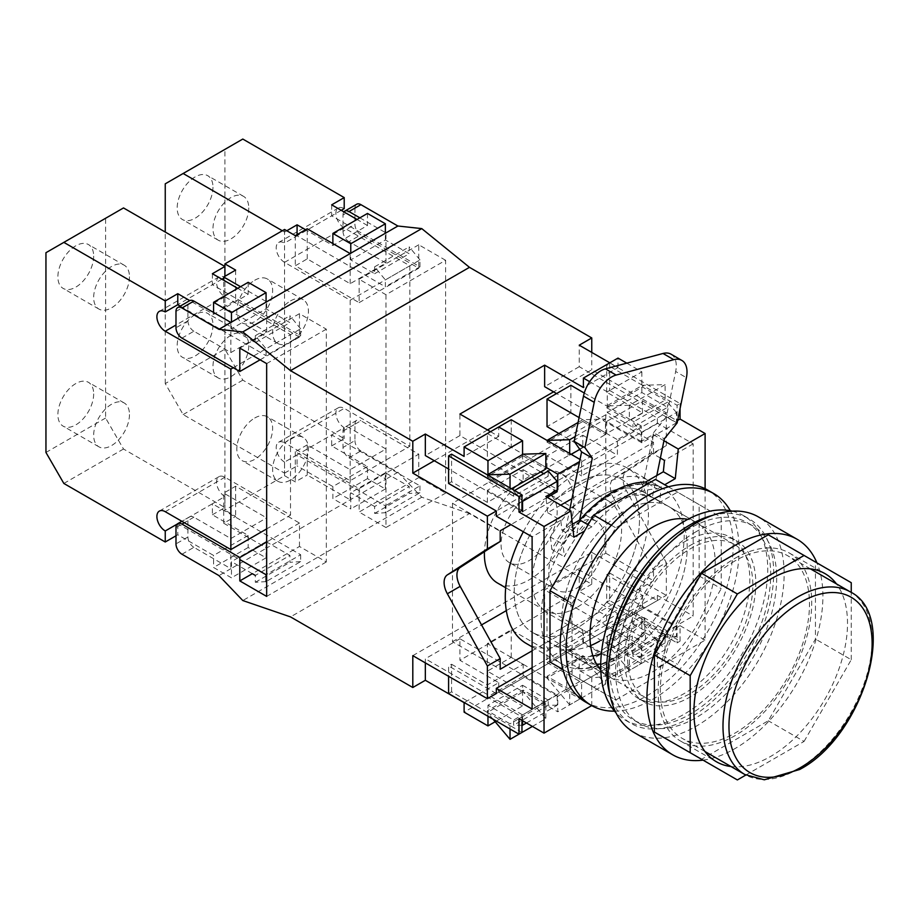 <?xml version="1.0" encoding="UTF-8"?>
<svg xmlns="http://www.w3.org/2000/svg" width="919" height="919" viewBox="0 0 919 919"><rect width="100%" height="100%" fill="white"/><g stroke="black" fill="none" stroke-linecap="round" stroke-linejoin="round"><path stroke-width="0.69" stroke-dasharray="4.59 3.45" d="M585.483 702.001A122.319 70.625 120 0 0 646.643 695.947A122.319 70.625 120 0 0 726.55 588.149A122.319 70.625 120 0 0 707.802 490.137M614.558 711.168A122.319 70.625 120 0 0 652.605 699.382A122.319 70.625 120 0 0 730.283 510.734M600.785 670.054A88.58 51.142 120 0 0 608.321 676.223A88.58 51.142 120 0 0 652.605 671.835A88.58 51.142 120 0 0 710.467 593.777A88.58 51.142 120 0 0 696.889 522.796A88.58 51.142 120 0 0 687.78 519.361M656.327 499.385A88.58 51.142 -60 0 1 659.704 501.648L661.117 487.587A101.228 58.448 120 0 0 612.043 493.434A101.228 58.448 120 0 0 562.968 544.255L564.381 556.684A88.58 51.142 -60 0 1 612.043 503.773A88.58 51.142 -60 0 1 656.327 499.385L668.86 506.61A88.58 51.142 120 0 1 682.438 577.591A88.58 51.142 120 0 1 624.564 655.649A88.58 51.142 120 0 1 600.727 663.966A88.58 51.142 120 0 0 624.564 655.649A88.58 51.142 120 0 0 682.438 577.591A88.58 51.142 120 0 0 668.86 506.61A88.58 51.142 120 0 0 624.564 510.998A88.58 51.142 120 0 0 566.701 589.056A88.58 51.142 120 0 0 580.28 660.037A88.58 51.142 120 0 0 596.58 664.184A88.58 51.142 120 0 1 580.28 660.037L608.321 676.223M572.077 603.45L615.753 527.793L677.521 492.136L721.208 517.351L721.208 588.677L677.521 664.334L615.753 700.002L572.077 674.776L572.077 603.45L567.666 600.911M611.353 525.254L615.753 527.793M668.366 486.852L677.521 492.136M549.999 662.036L593.685 687.251L655.454 651.594L699.129 575.937L699.129 504.611L721.208 517.351M699.129 504.611L655.454 479.396M699.129 575.937L721.208 588.677M655.454 651.594L677.521 664.334M593.685 687.251L615.753 700.002M562.922 669.491L572.077 674.776M656.809 475.537L652.364 497.213L641.623 491.01L653.593 432.654L664.322 438.857M677.119 422.958L666.378 416.755L675.66 371.483L686.401 377.686M579.602 520.12L576.948 533.031L566.207 526.828L569.608 510.263M652.364 497.213A88.58 51.142 120 0 0 576.948 533.031M641.623 491.01A88.58 51.142 120 0 0 566.207 526.828M671.031 354.183A25.307 14.612 -60 0 1 675.66 371.483M666.378 416.755L653.593 432.654M648.102 483.635L657.372 488.988A103.342 59.666 120 0 0 624.564 498.948A103.342 59.666 120 0 0 591.756 526.874L584.415 531.113M523.336 531.768A101.228 58.448 -60 0 1 576.845 473.113A101.228 58.448 -60 0 1 627.459 468.104A101.228 58.448 -60 0 1 642.978 549.217A101.228 58.448 -60 0 1 576.845 638.429A101.228 58.448 -60 0 1 526.231 643.438M599.51 651.514A101.228 58.448 -60 0 1 566.701 661.266L579.234 668.492A101.228 58.448 120 0 0 612.043 658.751A101.228 58.448 120 0 0 644.851 630.618L632.318 623.381A101.228 58.448 -60 0 1 599.51 651.514M612.64 659.095A101.228 58.448 -60 0 1 562.026 664.104A101.228 58.448 -60 0 1 546.506 582.991A101.228 58.448 -60 0 1 612.64 493.779A101.228 58.448 -60 0 1 663.254 488.77A101.228 58.448 -60 0 1 678.773 569.883A101.228 58.448 -60 0 1 612.64 659.095M661.117 487.587L648.596 480.35A101.228 58.448 -60 0 0 599.51 486.208A101.228 58.448 -60 0 0 550.435 537.029L562.968 544.255M659.704 501.648L647.183 494.422A88.58 51.142 120 0 0 643.805 492.147A88.58 51.142 120 0 0 599.51 496.536A88.58 51.142 120 0 0 551.848 549.459L564.381 556.684M696.889 522.796L668.86 506.61A88.58 51.142 120 0 0 624.564 510.998A88.58 51.142 120 0 0 566.701 589.056A88.58 51.142 120 0 0 580.28 660.037L532.561 632.479A88.58 51.142 120 0 0 576.845 628.091A88.58 51.142 120 0 0 634.719 550.044A88.58 51.142 120 0 0 621.141 479.063A88.58 51.142 120 0 0 576.845 483.451A88.58 51.142 120 0 0 518.982 561.509A88.58 51.142 120 0 0 532.561 632.479A88.58 51.142 -60 0 1 518.982 561.509A88.58 51.142 -60 0 1 576.845 483.451A88.58 51.142 -60 0 1 621.141 479.063A88.58 51.142 -60 0 1 634.719 550.044A88.58 51.142 -60 0 1 576.845 628.091A88.58 51.142 -60 0 1 532.561 632.479L645.896 697.923A88.58 51.142 -60 0 1 632.318 626.942A88.58 51.142 -60 0 1 690.18 548.884A88.58 51.142 -60 0 1 734.476 544.496A88.58 51.142 -60 0 1 748.055 615.477A88.58 51.142 -60 0 1 690.18 693.535A88.58 51.142 -60 0 1 645.896 697.923M599.51 641.186A88.58 51.142 120 0 0 632.318 611.526L644.851 618.763A88.58 51.142 -60 0 1 612.043 648.412A88.58 51.142 -60 0 1 601.371 653.524M571.986 498.649L651.364 452.826L653.202 434.549L641.267 441.43L641.267 425.934L617.407 439.707L617.407 455.204L581.624 475.87L581.624 460.373L579.602 461.545M560.739 505.14L547.667 512.699L545.829 496.536M570.883 385.291L570.883 412.849L606.678 433.515L642.461 412.849L606.678 392.183L609.653 390.46L609.653 362.913L680.049 403.544L677.062 405.268L677.062 420.764L677.625 420.442M680.049 403.544L680.049 408.668M511.527 488.782L510.034 489.643L487.369 476.559L523.164 455.893L523.164 454.17L545.829 467.266M581.624 460.373L580.027 459.454M490.505 431.7L498.707 436.433L498.707 426.967L487.369 433.515L522.566 453.825M578.085 422.464L582.807 419.73L617.407 439.707M641.267 425.934L629.343 419.041L629.343 405.268L665.126 384.601L642.461 385.291L677.062 405.268M584.266 393.022L629.343 419.041L629.343 420.764L665.126 400.11L665.126 384.601M571.181 454.342L569.688 455.204L547.023 442.119L582.807 421.453L582.807 419.73L579.085 417.582M609.653 362.913L606.678 364.636L642.461 385.291L606.678 405.957L606.678 407.68L629.343 420.764M523.164 455.893L545.829 468.989M606.678 407.68L642.461 387.014L665.126 400.11M582.807 421.453L605.483 434.549L605.483 419.041L582.807 419.73M579.797 449.368L605.483 434.549M448.598 693.535L451.574 691.812L487.369 712.478L523.164 691.812L487.369 671.146L511.228 657.372L547.023 678.038L582.807 657.372L547.023 636.706L570.883 622.933L606.678 643.599L642.461 622.933L606.678 602.267L606.678 574.72L609.653 572.996L609.653 600.544L680.049 641.186L677.062 642.909L677.062 627.413L642.461 607.436L606.678 628.102L641.267 648.067L641.267 663.564L617.407 677.349L617.407 661.852L581.624 682.507L581.624 698.003L557.764 711.788L557.764 696.292L566.701 691.122L591.721 705.608M532.411 726.424L545.829 718.669L523.164 691.812L557.764 711.788M569.688 704.896L547.023 678.038L569.688 691.122L569.688 704.896L605.483 684.23L582.807 657.372L617.407 677.349M581.624 698.003L569.688 691.122L569.688 689.399L547.023 676.315L582.807 655.649L605.483 668.733L605.483 684.23M629.343 670.456L606.678 643.599L629.343 656.683L629.343 670.456L665.126 649.79L642.461 622.933L677.062 642.909M641.267 663.564L629.343 656.683L629.343 654.96L606.678 641.876L642.461 621.21L665.126 634.294L665.126 649.79M609.653 600.544L606.678 602.267M641.267 648.067L632.318 653.237L657.372 667.699L657.372 639.773A103.342 59.666 120 0 1 591.756 677.659L591.756 705.585M496.317 516.168L657.372 423.177L693.167 443.843L693.167 616.04L645.448 643.599L645.448 632.892A103.342 59.666 120 0 1 579.832 670.778L579.832 681.473L566.701 673.903L632.318 636.017L632.318 653.237M566.701 673.903L566.701 691.122M680.049 641.186L680.049 625.69L677.062 627.413M511.228 419.73L511.228 447.289L547.023 467.955L582.807 447.289L582.807 435.238L547.023 455.893L581.624 475.87M547.023 467.955L547.023 455.893M547.023 442.119L547.023 440.396M642.461 412.849L642.461 400.799L606.678 421.453L641.267 441.43M606.678 433.515L606.678 421.453M642.461 387.014L642.461 385.291M448.598 483.451L451.574 481.728L487.369 502.394L523.164 481.728L523.164 469.678L487.369 490.332L521.969 510.309M487.369 502.394L487.369 490.332M487.369 476.559L487.369 474.836M547.023 678.038L547.023 676.315M582.807 657.372L582.807 655.649M493.032 719.186L487.369 712.478L487.369 710.755L523.164 690.089L545.829 703.173L545.829 718.669M523.164 691.812L523.164 690.089M606.678 643.599L606.678 641.876M642.461 622.933L642.461 621.21M592.95 655.994A88.58 51.142 -60 0 1 579.234 656.637L566.701 649.411A88.58 51.142 120 0 0 590.607 645.586M547.667 512.699L560.785 520.269L561.934 530.309L572.388 524.278M693.167 443.843L664.483 460.408M579.832 681.473L532.112 709.031M560.785 520.269L532.112 536.834M642.461 400.799L677.062 420.764M653.202 434.549L663.943 440.741M557.764 696.292L523.164 676.315L487.369 696.981L521.969 716.946L518.982 718.669M705.103 488.701L705.103 640.152L657.372 667.699M657.372 488.988L664.724 484.75M660.393 458.041L651.364 452.826M645.448 643.599L632.318 636.017M532.112 667.699L657.372 595.374L693.167 616.04M487.369 712.478L510.034 725.562L510.034 729.008M521.969 732.443L510.034 725.562L510.034 723.839L487.369 710.755M570.883 622.933L570.883 595.374L547.023 609.159L547.023 636.706M451.574 691.812L451.574 664.253L448.598 665.976L448.598 676.315M606.678 392.183L606.678 364.636M511.228 447.289L487.369 461.062L487.369 433.515M570.883 412.849L547.023 426.623M609.653 572.996L657.372 600.544L496.317 693.535L448.598 665.976M523.164 469.678L557.167 489.299M680.049 625.69L705.103 640.152M657.372 595.374L657.372 600.544M657.372 423.177L657.372 418.019L496.317 510.998L666.321 412.849L591.756 369.794L553.583 391.839M609.653 390.46L657.372 418.019M523.164 481.728L487.369 461.062M582.807 447.289L558.947 433.515M451.574 481.728L451.574 454.17M487.369 671.146L487.369 643.599L511.228 629.814L547.023 650.48L582.807 629.814L547.023 609.159M511.228 657.372L511.228 629.814M521.969 716.946L521.969 720.393M451.574 664.253L487.369 684.919L523.164 664.253L487.369 643.599M570.883 595.374L606.678 616.04L642.461 595.374L606.678 574.72M582.807 629.814L582.807 641.876L547.023 662.542L547.023 650.48M547.023 662.542L581.624 682.507M582.807 641.876L617.407 661.852M582.807 435.238L617.407 455.204M569.688 455.204L569.688 453.481M510.034 489.643L510.034 487.92M606.678 628.102L606.678 616.04M642.461 607.436L642.461 595.374M487.369 696.981L487.369 684.919M523.164 676.315L523.164 664.253M575.202 436.525L605.483 419.041M629.343 405.268L606.678 405.957M605.483 668.733L569.688 689.399M545.829 703.173L510.034 723.839M665.126 634.294L629.343 654.96M645.448 632.892L657.372 639.773M579.832 670.778L591.756 677.659M588.091 524.749L591.756 526.874M566.701 661.266L566.701 649.411M632.318 623.381L632.318 611.526M579.234 668.492L579.234 656.637M644.851 630.618L644.851 618.763M647.183 494.422L648.596 480.35M550.435 537.029L551.848 549.459M561.934 530.309L573.87 537.201M690.18 545.438A92.796 53.578 -60 0 1 736.578 540.843A92.796 53.578 -60 0 1 750.812 615.202A92.796 53.578 -60 0 1 690.18 696.97A92.796 53.578 -60 0 1 643.782 701.576A92.796 53.578 -60 0 1 629.561 627.217A92.796 53.578 -60 0 1 690.18 545.438M684.218 541.992A92.796 53.578 -60 0 1 730.616 537.397A92.796 53.578 -60 0 1 744.838 611.755A92.796 53.578 -60 0 1 684.218 693.535A92.796 53.578 -60 0 1 637.82 698.13A92.796 53.578 -60 0 1 623.599 623.771A92.796 53.578 -60 0 1 684.218 541.992M732.282 511.159A118.103 68.19 -60 0 1 743.276 515.479A118.103 68.19 -60 0 1 761.38 610.124A118.103 68.19 -60 0 1 684.218 714.189A118.103 68.19 -60 0 1 625.173 720.048A118.103 68.19 -60 0 1 615.925 712.696M712.351 515.433A118.103 68.19 -60 0 1 749.238 518.925A118.103 68.19 -60 0 1 767.342 613.57A118.103 68.19 -60 0 1 690.18 717.636A118.103 68.19 -60 0 1 631.135 723.483A118.103 68.19 -60 0 1 609.665 693.294M212.978 187.269A25.307 14.612 -60 0 1 201.927 212.737A25.307 14.612 -60 0 1 182.422 219.515A25.307 14.612 -60 0 1 177.183 207.935A25.307 14.612 -60 0 1 188.234 182.467A25.307 14.612 -60 0 1 207.728 175.69A25.307 14.612 -60 0 1 212.978 187.269M248.762 207.935A25.307 14.612 -60 0 1 237.722 233.403A25.307 14.612 -60 0 1 218.217 240.181A25.307 14.612 -60 0 1 212.978 228.601A25.307 14.612 -60 0 1 224.018 203.133A25.307 14.612 -60 0 1 243.524 196.344A25.307 14.612 -60 0 1 248.762 207.935M212.978 325.027A25.307 14.612 -60 0 1 201.927 350.495A25.307 14.612 -60 0 1 182.422 357.284A25.307 14.612 -60 0 1 177.183 345.693A25.307 14.612 -60 0 1 188.234 320.226A25.307 14.612 -60 0 1 207.728 313.448A25.307 14.612 -60 0 1 212.978 325.027M248.762 345.693A25.307 14.612 -60 0 1 237.722 371.161A25.307 14.612 -60 0 1 218.217 377.939A25.307 14.612 -60 0 1 212.978 366.359A25.307 14.612 -60 0 1 224.018 340.892A25.307 14.612 -60 0 1 243.524 334.102A25.307 14.612 -60 0 1 248.762 345.693M331.679 445.91L344.211 438.685L242.8 380.133L224.902 349.14L165.248 383.579L183.145 414.572L284.557 473.124L284.557 462.096L297.078 454.871L385.371 505.841L385.371 512.722L374.63 513.411L374.63 506.53L409.231 486.553L385.371 472.78L385.371 488.965L367.474 478.627L367.474 466.576L331.679 445.91L331.679 434.894L344.211 427.657A11.809 6.824 60 0 1 335.86 413.194A11.809 6.824 60 0 1 338.307 407.783A11.809 6.824 60 0 1 344.211 408.369L409.828 446.255L350.173 480.694L284.557 442.809L344.211 408.369M284.557 462.096A11.809 6.824 60 0 1 276.205 447.633A11.809 6.824 60 0 1 278.652 442.223A11.809 6.824 60 0 1 284.557 442.809M297.078 234.621L297.078 235.827L284.557 243.064L284.557 232.036L286.797 230.749M341.225 210.348L331.679 215.85L419.96 266.82L385.371 286.797L385.371 279.916L374.63 266.82L374.63 273.713L350.771 259.939L350.771 253.219M344.211 227.912L284.557 262.352L350.173 300.226L409.828 265.786L344.211 227.912A11.809 6.824 60 0 1 335.86 213.438A11.809 6.824 60 0 1 338.307 208.039A11.809 6.824 60 0 1 344.211 208.624M284.557 262.352A11.809 6.824 60 0 1 276.205 247.877A11.809 6.824 60 0 1 278.652 242.478A11.809 6.824 60 0 1 284.557 243.064M331.679 204.834L331.679 215.85L297.078 235.827L385.371 286.797M284.557 473.124L297.078 465.887L297.078 454.871L331.679 434.894L419.96 485.864L385.371 505.841M374.63 273.713L409.231 253.736L385.371 239.962L350.771 259.939M344.211 427.657L344.211 438.685M224.902 349.14L224.902 149.383L242.8 139.056M165.248 383.579L165.248 232.036M165.248 183.823L224.902 149.383M350.173 300.226L350.173 480.694M409.828 265.786L409.828 446.255M284.557 232.036L282.317 230.749M367.474 213.438L367.474 225.5L332.873 245.476L305.579 229.716M367.474 225.5L357.031 219.469M183.145 414.572L242.8 380.133M367.474 466.576L332.873 486.553L297.078 465.887M419.96 485.864L419.96 492.745L385.371 512.722M374.63 506.53L350.771 492.745L350.771 508.942L332.873 498.603L332.873 486.553M385.371 472.78L350.771 492.745M385.371 488.965L350.771 508.942M367.474 478.627L332.873 498.603M419.96 492.745L409.231 493.434L409.231 486.553M374.63 513.411L409.231 493.434M332.873 243.581L332.873 245.476M385.371 239.962L385.371 233.242M419.96 266.82L419.96 259.939L385.371 279.916M419.96 259.939L409.231 246.843L409.231 253.736M374.63 266.82L409.231 246.843M93.669 256.148A25.307 14.612 -60 0 1 82.63 281.616A25.307 14.612 -60 0 1 63.124 288.394A25.307 14.612 -60 0 1 57.886 276.814A25.307 14.612 -60 0 1 68.925 251.346A25.307 14.612 -60 0 1 88.431 244.557A25.307 14.612 -60 0 1 93.669 256.148M129.464 276.814A25.307 14.612 -60 0 1 118.413 302.282A25.307 14.612 -60 0 1 98.907 309.06A25.307 14.612 -60 0 1 93.669 297.48A25.307 14.612 -60 0 1 104.72 272.013A25.307 14.612 -60 0 1 124.226 265.223A25.307 14.612 -60 0 1 129.464 276.814M93.669 393.906A25.307 14.612 -60 0 1 82.63 419.374A25.307 14.612 -60 0 1 63.124 426.152A25.307 14.612 -60 0 1 57.886 414.572A25.307 14.612 -60 0 1 68.925 389.105A25.307 14.612 -60 0 1 88.431 382.327A25.307 14.612 -60 0 1 93.669 393.906M129.464 414.572A25.307 14.612 -60 0 1 118.413 440.04A25.307 14.612 -60 0 1 98.907 446.818A25.307 14.612 -60 0 1 93.669 435.238A25.307 14.612 -60 0 1 104.72 409.771A25.307 14.612 -60 0 1 124.226 402.981A25.307 14.612 -60 0 1 129.464 414.572M266.062 581.601L255.321 582.29L255.321 575.409L289.922 555.432L266.062 541.659L266.062 557.844L248.164 547.506L248.164 535.455L212.381 514.789L212.381 503.773L224.902 496.536A11.809 6.824 60 0 1 216.551 482.073A11.809 6.824 60 0 1 218.998 476.662A11.809 6.824 60 0 1 224.902 477.248L290.519 515.134L266.659 528.907M233.254 367.726L290.519 334.665L224.902 296.791A11.809 6.824 60 0 1 216.551 282.317A11.809 6.824 60 0 1 218.998 276.918A11.809 6.824 60 0 1 224.902 277.504L223.708 278.193M221.927 279.227L212.381 284.729L300.662 335.699L266.062 355.676L266.062 348.795L255.321 335.699L255.321 342.592L231.462 328.818L231.462 322.098M284.557 229.463L284.557 475.697L224.902 510.137L224.902 277.504M212.381 273.713L212.381 284.729L177.781 304.706M177.183 524.094L177.781 523.75L239.813 559.568M175.988 535.8L177.781 534.766L177.781 523.75L212.381 503.773L300.662 554.743L266.659 574.375M255.321 342.592L289.922 322.615L266.062 308.841L231.462 328.818M212.381 514.789L224.902 507.564L123.502 449.012L105.605 418.019L105.605 218.262L123.502 207.935M224.902 496.536L224.902 507.564M105.605 418.019L45.95 452.458M45.95 252.702L105.605 218.262M290.519 334.665L290.519 515.134M248.164 282.317L248.164 294.379L213.576 314.355L189.773 300.616M248.164 294.379L237.734 288.348M63.848 483.451L123.502 449.012M248.164 535.455L213.576 555.432L177.781 534.766M300.662 554.743L300.662 561.624L266.659 581.256M260.1 359.811L299.468 337.078L299.468 313.666L326.314 329.163L326.314 561.968L299.468 546.472L252.346 573.686L231.462 561.624L231.462 577.81L213.576 567.482L213.576 555.432M266.062 541.659L231.462 561.624M266.062 557.844L231.462 577.81M248.164 547.506L213.576 567.482M300.662 561.624L289.922 562.313L289.922 555.432M255.321 582.29L289.922 562.313M213.576 312.46L213.576 314.355M266.062 308.841L266.062 302.121M300.662 335.699L300.662 328.818L266.062 348.795M180.227 306.119L266.062 355.676M300.662 328.818L289.922 315.722L289.922 322.615M255.321 335.699L289.922 315.722M254.735 280.261A25.307 14.612 -60 0 1 267.383 278.997A25.307 14.612 -60 0 1 271.266 299.284A25.307 14.612 -60 0 1 254.735 321.581A25.307 14.612 -60 0 1 242.076 322.833A25.307 14.612 -60 0 1 238.193 302.558A25.307 14.612 -60 0 1 254.735 280.261M290.519 300.915A25.307 14.612 -60 0 1 303.178 299.663A25.307 14.612 -60 0 1 307.049 319.95A25.307 14.612 -60 0 1 290.519 342.247A25.307 14.612 -60 0 1 277.871 343.499A25.307 14.612 -60 0 1 273.988 323.224A25.307 14.612 -60 0 1 290.519 300.915M254.735 418.019A25.307 14.612 -60 0 1 267.383 416.767A25.307 14.612 -60 0 1 271.266 437.042A25.307 14.612 -60 0 1 254.735 459.339A25.307 14.612 -60 0 1 242.076 460.591A25.307 14.612 -60 0 1 238.193 440.316A25.307 14.612 -60 0 1 254.735 418.019M290.519 438.685A25.307 14.612 -60 0 1 303.178 437.421A25.307 14.612 -60 0 1 307.049 457.708A25.307 14.612 -60 0 1 290.519 480.005A25.307 14.612 -60 0 1 277.871 481.257A25.307 14.612 -60 0 1 273.988 460.982A25.307 14.612 -60 0 1 290.519 438.685M529.126 495.846A39.643 22.895 -60 0 1 548.953 493.882A39.643 22.895 -60 0 1 555.03 525.657A39.643 22.895 -60 0 1 529.126 560.59A39.643 22.895 -60 0 1 509.298 562.554A39.643 22.895 -60 0 1 503.221 530.791A39.643 22.895 -60 0 1 529.126 495.846M576.845 523.393A39.643 22.895 -60 0 1 596.672 521.441A39.643 22.895 -60 0 1 602.749 553.204A39.643 22.895 -60 0 1 576.845 588.149A39.643 22.895 -60 0 1 557.017 590.113A39.643 22.895 -60 0 1 550.941 558.338A39.643 22.895 -60 0 1 576.845 523.393M576.845 607.436A63.273 36.53 -60 0 1 545.208 610.561A63.273 36.53 -60 0 1 535.513 559.866A63.273 36.53 -60 0 1 576.845 504.117A63.273 36.53 -60 0 1 608.481 500.981A63.273 36.53 -60 0 1 618.177 551.676A63.273 36.53 -60 0 1 576.845 607.436M497.489 583.014A63.273 36.53 120 0 0 529.126 579.878A63.273 36.53 120 0 0 570.458 524.129A63.273 36.53 120 0 0 560.762 473.423A63.273 36.53 120 0 0 529.126 476.559A63.273 36.53 120 0 0 484.428 551.722M350.173 469.678L350.173 499.81L307.222 475.008L307.222 444.876L350.173 469.678L385.969 449.012L348.979 427.657A8.432 4.871 -120 0 0 344.763 427.243A8.432 4.871 -120 0 0 343.017 431.103L343.017 447.461A8.432 4.871 -120 0 0 348.979 457.788L385.969 479.144L266.659 548.023L223.708 523.233L235.643 516.34L224.902 510.137M284.557 475.697L295.298 481.901L307.222 475.008M348.979 457.788L360.914 450.907L397.893 472.263L385.969 479.144L385.969 449.012M266.062 301.432L240.56 286.717M359.869 217.837L385.371 232.553M385.969 294.723L385.969 527.529L445.612 493.089L445.612 260.284L385.969 294.723L359.122 279.227L359.122 302.638L295.298 265.786L307.222 258.905L350.173 283.695L385.969 263.041L348.979 241.686L360.914 234.793A8.432 4.871 60 0 1 354.941 224.466L343.017 231.347L343.017 214.989L354.941 208.108L354.941 224.466M359.122 302.638L418.765 268.199L360.914 234.793M307.222 258.905L307.222 228.774M295.298 235.655L295.298 265.786M307.222 444.876L295.298 451.769L359.122 488.621L418.765 454.181L360.914 420.776L348.979 427.657M295.298 451.769L295.298 481.901M343.017 431.103L354.941 424.21L354.941 440.569L343.017 447.461M235.643 270.094L235.643 300.226L223.708 307.118L223.708 280.261M299.468 546.472L299.468 523.06L235.643 486.208L223.708 493.089L223.708 523.233M235.643 486.208L235.643 516.34M181.951 554.226L193.886 547.333L230.864 568.689L218.94 575.581M412.803 655.649L591.756 552.33L591.756 584.185L469.471 513.583L290.519 616.902M591.756 584.185L579.234 591.422L618.005 613.8L583.404 633.777L583.404 643.254L607.264 657.028L607.264 636.362L632.915 651.169L667.516 631.192L641.864 616.385L607.264 636.362M676.464 626.034L641.864 646L641.864 656.338L676.464 636.362L676.464 626.034L579.234 569.895L544.634 589.872L544.634 611.399L583.404 633.777M544.634 611.399L459.925 660.301L498.707 682.679L464.106 702.656M522.566 685.264L548.218 700.071L513.618 720.048L487.966 705.241L522.566 685.264L522.566 705.93L495.192 721.737M613.478 497.845L653.501 570.067L666.321 562.658L626.298 490.447L613.478 497.845A16.875 9.741 -120 0 1 613.478 478.971L626.298 471.562A16.875 9.741 -120 0 0 626.298 490.447M626.298 471.562L666.321 445.566L653.501 452.975L613.478 478.971M532.112 650.824L653.501 580.739L653.501 570.067M496.317 693.535L666.321 595.374L666.321 562.658M487.518 429.977L434.285 460.718M591.756 552.33L666.321 595.374M653.501 452.975L653.501 442.292L510.93 524.6M666.321 445.566L666.321 412.849M354.941 208.108A8.432 4.871 60 0 1 356.687 204.248M591.756 352.402L591.756 369.794M397.893 472.263L421.752 497.225L469.471 513.583M360.914 450.907A8.432 4.871 60 0 1 354.941 440.569M354.941 424.21A8.432 4.871 60 0 1 356.687 420.351A8.432 4.871 60 0 1 360.914 420.776M418.765 454.181L418.765 477.593L445.612 493.089M445.612 260.284L418.765 244.787L418.765 268.199M526.438 722.977L557.167 705.241L557.167 694.913L459.925 638.774L459.925 660.301M579.234 569.895L579.234 591.422M459.925 638.774L425.336 658.751L425.336 662.875M557.167 491.711L459.925 435.583L459.925 414.055M459.925 435.583L425.336 455.548M676.464 422.832L641.864 442.809L641.864 432.481L676.464 412.505L676.464 422.832L579.234 366.704L579.234 345.176M579.234 366.704L544.634 386.669M498.707 436.433L464.106 456.41M609.802 362.821L618.005 367.554L583.404 387.531M506.323 610.618L605.782 553.192L605.782 414.745L653.501 442.292M605.782 553.192L653.501 580.739M605.782 414.745L452.47 503.256L452.47 641.703L500.2 669.25M452.47 503.256L500.2 530.803M452.47 641.703L481.545 624.92M618.005 367.554L618.005 358.088M589.676 381.684L607.264 391.839L607.264 412.505L632.915 427.312L667.516 407.335L641.864 392.528L607.264 412.505M626.781 363.154L641.864 371.862L607.264 391.839M641.864 371.862L641.864 392.528M641.864 442.809L556.569 393.562M676.464 412.505L667.516 402.166L667.516 407.335M641.864 432.481L632.915 422.143L632.915 427.312M667.516 402.166L632.915 422.143M487.966 474.491L487.966 481.384L513.618 496.191L548.218 476.214L543.738 473.63M522.566 454.514L522.566 461.407L487.966 481.384M522.566 461.407L540.763 471.906M547.322 497.397L522.566 511.688L448.598 468.989M548.218 471.045L548.218 476.214M521.969 500.671L513.618 491.022L513.618 496.191M514.514 490.505L513.618 491.022M641.864 646L544.634 589.872M618.005 613.8L618.005 623.277L641.864 637.051L607.264 657.028M641.864 637.051L641.864 616.385M618.005 623.277L583.404 643.254M676.464 636.362L667.516 636.362L667.516 631.192M641.864 656.338L632.915 656.338L632.915 651.169M557.167 694.913L522.566 714.879L425.336 658.751M522.566 720.737L522.566 714.879M487.966 716.257L487.966 705.241M498.707 682.679L498.707 692.156L464.106 712.133M498.707 692.156L522.566 705.93M557.167 705.241L548.218 705.241L548.218 700.071M521.969 725.217L513.618 725.217L513.618 720.048M667.516 636.362L632.915 656.338M548.218 705.241L513.618 725.217M421.752 497.225L242.8 600.544M193.886 547.333A8.432 4.871 60 0 1 187.924 537.006L187.924 520.648A8.432 4.871 60 0 1 189.67 516.788A8.432 4.871 60 0 1 193.886 517.202L230.864 538.557L230.864 568.689L266.659 548.023L266.659 517.891L223.708 493.089M299.468 313.666L239.813 348.106M326.314 329.163L266.659 363.602M326.314 561.968L266.659 596.408M299.468 523.06L266.659 542.003M230.864 538.557L266.659 517.891M181.951 338.112L193.886 331.231L230.864 352.574L266.659 331.92L223.708 307.118M299.468 337.078L235.643 300.226M193.886 331.231A8.432 4.871 60 0 1 187.924 320.892L187.924 304.534A8.432 4.871 60 0 1 189.67 300.674M359.122 279.227L418.765 244.787M359.122 488.621L359.122 512.032L418.765 477.593M385.969 527.529L359.122 512.032M230.864 352.574L230.864 322.443M266.659 331.92L266.659 301.777M350.173 283.695L350.173 253.564M343.017 231.347A8.432 4.871 -120 0 0 348.979 241.686M385.969 263.041L385.969 232.898M343.901 211.887A8.432 4.871 -120 0 0 343.017 214.989M730.996 766.538A108.614 62.71 120 0 0 770.719 756.383A108.614 62.71 120 0 0 837.6 672.662A108.614 62.71 120 0 0 836.451 583.887M734.924 558.35A108.614 62.71 -60 0 1 789.226 552.974A108.614 62.71 -60 0 1 805.883 640.003A108.614 62.71 -60 0 1 734.924 735.717A108.614 62.71 -60 0 1 680.611 741.093A108.614 62.71 -60 0 1 663.966 654.064A108.614 62.71 -60 0 1 734.924 558.35M703.046 760.139A124.433 71.843 120 0 0 734.924 748.629A124.433 71.843 120 0 0 816.934 562.876M633.938 732.409A124.433 71.843 120 0 0 664.276 737.75A124.433 71.843 120 0 0 696.154 726.251A124.433 71.843 120 0 0 777.44 616.603A124.433 71.843 120 0 0 758.37 516.892M696.154 531.664A113.887 65.754 120 0 0 621.749 632.019A113.887 65.754 120 0 0 639.21 723.276A113.887 65.754 120 0 0 696.154 717.636A113.887 65.754 120 0 0 770.547 617.281A113.887 65.754 120 0 0 753.098 526.024A113.887 65.754 120 0 0 696.154 531.664M612.674 640.727A113.887 65.754 120 0 0 633.237 719.83A113.887 65.754 120 0 0 690.18 714.189A113.887 65.754 120 0 0 764.585 613.835A113.887 65.754 120 0 0 747.124 522.578A113.887 65.754 120 0 0 690.18 528.218A113.887 65.754 120 0 0 668.331 544.324M737.36 779.944L701.565 759.278L768.284 720.772L815.452 639.061L815.452 562.026L768.284 534.789M745.814 775.062L804.068 741.426L768.284 720.772M804.068 741.426L851.247 659.727L815.452 639.061M851.247 659.727L851.247 592.445M851.247 582.692L815.452 562.026M734.924 560.935A105.455 60.884 120 0 0 666.034 653.857A105.455 60.884 120 0 0 682.197 738.359A105.455 60.884 120 0 0 734.924 733.132A105.455 60.884 120 0 0 803.815 640.21A105.455 60.884 120 0 0 787.652 555.719A105.455 60.884 120 0 0 734.924 560.935M165.248 511.688L224.902 477.248M224.902 296.791L175.988 325.027M193.886 517.202L184.34 522.716M187.924 320.892L175.988 327.784M175.988 311.426L187.924 304.534M175.988 527.529L187.924 520.648M187.924 537.006L175.988 543.887M850.282 591.87A105.455 60.884 -60 0 1 866.445 676.373A105.455 60.884 -60 0 1 797.554 769.295A105.455 60.884 -60 0 1 744.838 774.522M532.112 646.838L562.026 664.104M734.476 544.496L643.805 492.147M627.459 468.104L663.254 488.77M730.616 537.397L736.578 540.843M625.173 720.048L631.135 723.483M743.276 515.479L749.238 518.925M637.82 698.13L643.782 701.576M218.217 240.181L182.422 219.515M218.217 377.939L182.422 357.284M278.652 442.223L338.307 407.783M278.652 242.478L338.307 208.039M243.524 334.102L207.728 313.448M243.524 196.344L207.728 175.69M98.907 309.06L63.124 288.394M98.907 446.818L63.124 426.152M159.343 511.102L218.998 476.662M159.343 311.357L218.998 276.918M124.226 402.981L88.431 382.327M124.226 265.223L88.431 244.557M303.178 299.663L267.383 278.997M303.178 437.421L267.383 416.767M596.672 521.441L548.953 493.882M545.208 610.561L505.703 587.758M608.481 500.981L560.762 473.423M557.017 590.113L509.298 562.554M356.687 420.351L344.763 427.243M189.67 516.788L181.87 521.28M277.871 481.257L242.076 460.591M277.871 343.499L242.076 322.833M789.226 552.974L825.021 573.64M639.21 723.276L633.237 719.83M753.098 526.024L747.124 522.578M680.611 741.093L716.406 761.759M704.976 751.512L682.197 738.359M810.432 568.861L787.652 555.719"/><path stroke-width="1.38" d="M730.283 510.734A122.319 70.625 120 0 0 713.764 493.572L707.802 490.137A122.319 70.625 120 0 0 646.643 496.191A122.319 70.625 120 0 0 566.724 603.978A122.319 70.625 120 0 0 585.483 702.001L591.445 705.447A122.319 70.625 120 0 0 614.558 711.168M713.764 493.572A122.319 70.625 120 0 0 652.605 499.637A122.319 70.625 120 0 0 572.698 607.425A122.319 70.625 120 0 0 591.445 705.447M687.78 519.361A88.58 51.142 120 0 0 652.605 527.184A88.58 51.142 120 0 0 597.258 597.603A88.58 51.142 120 0 0 600.785 670.054M596.58 664.184A88.58 51.142 120 0 0 600.727 663.966A88.58 51.142 120 0 1 596.58 664.184M668.366 486.852L655.454 479.396L593.685 515.054L611.353 525.254M593.685 515.054L549.999 590.71L567.666 600.911M549.999 590.71L549.999 662.036L562.922 669.491M656.809 475.537L664.322 438.857L677.119 422.958L686.401 377.686A25.307 14.612 120 0 0 681.772 360.386A25.307 14.612 120 0 0 673.753 359.662L616.144 375.067A25.307 14.612 120 0 0 594.214 402.327L584.932 447.599L574.203 441.396L583.485 396.123A25.307 14.612 -60 0 1 605.403 368.864L616.144 375.067M673.753 359.662L663.013 353.47L605.403 368.864M584.932 447.599L592.307 458.099L579.602 520.12M592.307 458.099L581.578 451.907L569.608 510.263M663.013 353.47A25.307 14.612 -60 0 1 671.031 354.183L681.772 360.386M581.578 451.907L574.203 441.396M648.102 483.635L645.448 482.096A103.342 59.666 120 0 0 612.64 492.056A103.342 59.666 120 0 0 579.832 519.982L588.091 524.749M532.112 646.838L526.231 643.438A101.228 58.448 -60 0 1 523.336 531.768M579.602 461.545L557.764 474.147L557.764 489.643L545.829 496.536L570.883 510.998L573.87 537.201L584.415 531.113M560.739 505.14L571.986 498.649M518.982 496.536L518.982 512.032L521.969 510.309L521.969 494.813L518.982 496.536L448.598 455.893L448.598 483.451L496.317 510.998L496.317 516.168L532.112 536.834L532.112 709.031L496.317 688.365L532.112 667.699M680.049 408.668L680.049 419.041L677.625 420.442M511.527 488.782L545.829 468.989L545.829 467.266L557.764 474.147M580.027 459.454L569.688 453.481L569.688 439.707L575.202 436.525M448.598 468.989L425.336 455.548L425.336 434.032L464.106 456.41L464.106 446.944L511.228 419.73L569.688 453.481M448.598 455.893L451.574 454.17L487.369 474.836L523.164 454.17L522.566 453.825M521.969 494.813L510.034 487.92L510.034 474.147L545.829 453.481L523.164 454.17M510.034 474.147L487.369 474.836L510.034 487.92M579.085 417.582L547.023 399.076L570.883 385.291L584.266 393.022M571.181 454.342L579.797 449.368M569.688 439.707L547.023 440.396L578.085 422.464M590.607 645.586A88.58 51.142 120 0 0 599.51 641.186M601.371 653.524A88.58 51.142 -60 0 1 592.95 655.994M572.388 524.278L579.832 519.982M645.448 482.096L663.346 471.769L664.483 460.408L660.393 458.041M663.943 440.741L678.256 449.012L705.103 433.515L705.103 488.701M680.049 419.041L705.103 433.515M591.721 705.608L544.037 733.132L544.037 526.495L570.883 510.998M521.969 720.393L521.969 732.443L518.982 734.166L518.982 718.669L544.037 733.132M664.724 484.75L675.27 478.65L678.256 449.012M518.982 734.166L448.598 693.535L448.598 676.315M558.947 433.515L547.023 426.623L547.023 399.076M518.982 512.032L544.037 526.495M266.659 542.003L239.813 557.5L181.951 524.094A8.432 4.871 -120 0 0 177.735 523.669A8.432 4.871 -120 0 0 175.988 527.529L175.988 543.887A8.432 4.871 -120 0 0 181.951 554.226L218.94 575.581L242.8 600.544L290.519 616.902L412.803 687.504L412.803 655.649L487.369 698.693L496.317 693.535L496.317 688.365M557.167 489.299L557.764 489.643M545.829 467.266L545.829 453.481M510.034 729.008L510.034 739.336L532.411 726.424M510.034 739.336L493.032 719.186M663.346 471.769L675.27 478.65M615.925 712.696A118.103 68.19 -60 0 1 610.101 616.132A118.103 68.19 -60 0 1 684.218 521.337A118.103 68.19 -60 0 1 732.282 511.159M609.665 693.294A118.103 68.19 -60 0 1 690.18 524.772A118.103 68.19 -60 0 1 712.351 515.433M357.031 219.469L331.679 204.834L344.211 197.596L344.211 208.624L341.225 210.348M286.797 230.749L297.078 224.81L297.078 234.621M165.248 232.036L165.248 183.823L183.145 173.496L282.317 230.749M183.145 173.496L242.8 139.056L344.211 197.596M305.579 229.716L297.078 224.81M385.371 233.242L385.371 223.776L367.474 213.438L332.873 233.415L332.873 243.581M385.371 223.776L350.771 243.753L332.873 233.415M350.771 253.219L350.771 243.753M165.248 300.915L177.781 293.689L177.781 304.706L165.248 311.943L165.248 300.915L63.848 242.375L45.95 252.702L45.95 452.458L63.848 483.451L165.248 542.003L165.248 530.975A11.809 6.824 60 0 1 156.896 516.512A11.809 6.824 60 0 1 159.343 511.102A11.809 6.824 60 0 1 165.248 511.688L230.864 549.573L266.659 528.907M223.708 278.193L221.927 279.227M175.988 325.027L165.248 331.231A11.809 6.824 60 0 1 156.896 316.756A11.809 6.824 60 0 1 159.343 311.357A11.809 6.824 60 0 1 165.248 311.943M237.734 288.348L212.381 273.713L224.902 266.476L224.902 276.297L224.902 263.891L284.557 229.463L295.298 235.655L307.222 228.774L350.173 253.564L266.659 301.777L266.062 301.432M165.248 530.975L177.183 524.094M165.248 542.003L175.988 535.8M165.248 331.231L230.864 369.105L230.864 549.573M233.254 367.726L230.864 369.105M63.848 242.375L123.502 207.935L224.902 266.476M189.773 300.616L177.781 293.689M239.813 559.568L266.062 574.72L266.062 581.601L266.659 581.256M266.659 574.375L266.062 574.72M255.321 575.409L252.346 573.686L239.813 580.911L266.659 596.408L266.659 363.602L239.813 348.106L239.813 371.517L181.951 338.112A8.432 4.871 -120 0 1 175.988 327.784L175.988 311.426A8.432 4.871 -120 0 1 177.735 307.566A8.432 4.871 -120 0 1 181.951 307.98L218.94 329.335L242.8 331.92L290.519 370.656L412.803 441.258L412.803 473.113L487.369 516.168L496.317 510.998M266.062 302.121L266.062 292.656L248.164 282.317L213.576 302.294L213.576 312.46M266.062 292.656L231.462 312.632L213.576 302.294M231.462 322.098L231.462 312.632M177.781 304.706L180.227 306.119M484.428 551.722A63.273 36.53 120 0 0 497.489 583.014L505.703 587.758M240.56 286.717L223.708 276.987L235.643 270.094L224.902 263.891M360.914 204.661L348.979 211.554A8.432 4.871 -120 0 0 344.763 211.129L356.687 204.248A8.432 4.871 60 0 1 360.914 204.661L397.893 226.017L350.173 253.564M348.979 211.554L359.869 217.837M385.371 232.553L385.969 232.898M223.708 280.261L223.708 276.987M487.369 698.693L487.369 665.976L447.346 593.766A16.875 9.741 60 0 1 447.346 574.88L460.166 567.482L500.2 541.475L487.369 548.884L447.346 574.88M487.369 548.884L487.369 516.168M239.813 557.5L239.813 580.911M177.735 307.566L189.67 300.674A8.432 4.871 60 0 1 193.886 301.087L230.864 322.443L218.94 329.335M425.336 662.875L425.336 680.278L464.106 702.656L464.106 712.133L487.966 725.907L487.966 716.257M425.336 680.278L412.803 687.504M487.369 665.976L500.2 658.578L500.2 669.25L532.112 650.824M553.583 391.839L487.518 429.977M434.285 460.718L412.803 473.113M510.93 524.6L500.2 530.803L500.2 541.475M397.893 226.017L421.752 228.601L469.471 267.337L591.756 337.939L591.756 352.402M425.336 434.032L412.803 441.258M591.756 337.939L579.234 345.176L609.802 362.821M556.569 393.562L544.634 386.669L544.634 365.153L459.925 414.055L490.505 431.7M469.471 267.337L290.519 370.656M544.634 365.153L583.404 387.531L583.404 378.065L589.676 381.684M500.2 658.578L460.166 586.356A16.875 9.741 60 0 1 460.166 567.482M481.545 624.92L506.323 610.618M626.781 363.154L618.005 358.088L583.404 378.065M464.106 446.944L487.966 460.718L487.966 474.491M498.707 426.967L522.566 440.741L487.966 460.718M522.566 440.741L522.566 454.514M540.763 471.906L543.738 473.63M547.322 497.397L557.167 491.711L557.167 481.384L522.566 501.36L522.566 511.688M557.167 481.384L548.218 471.045L514.514 490.505M522.566 501.36L521.969 500.671M526.438 722.977L522.566 725.217L522.566 720.737M495.192 721.737L487.966 725.907M522.566 725.217L521.969 725.217M230.864 322.443L266.659 301.777M421.752 228.601L242.8 331.92M260.1 359.811L239.813 371.517M344.763 211.129A8.432 4.871 -120 0 0 343.901 211.887M836.451 583.887A108.614 62.71 120 0 0 825.021 573.64A108.614 62.71 120 0 0 770.719 579.016A108.614 62.71 120 0 0 699.761 674.73A108.614 62.71 120 0 0 716.406 761.759A108.614 62.71 120 0 0 730.996 766.538M816.934 562.876A124.433 71.843 120 0 0 797.141 539.281A124.433 71.843 120 0 0 734.924 545.438A124.433 71.843 120 0 0 653.639 655.086A124.433 71.843 120 0 0 672.708 754.798A124.433 71.843 120 0 0 703.046 760.139M797.141 539.281L758.37 516.892A124.433 71.843 120 0 0 696.154 523.049A124.433 71.843 120 0 0 614.857 632.709A124.433 71.843 120 0 0 633.938 732.409L672.708 754.798M668.331 544.324A113.887 65.754 120 0 0 612.674 640.727M701.565 759.278L654.397 732.052L654.397 655.017L701.565 573.307L768.284 534.789L804.068 555.455L737.36 593.973L701.565 573.307M737.36 593.973L690.18 675.672L690.18 752.707L737.36 779.944L745.814 775.062M851.247 592.445L851.247 582.692L804.068 555.455M690.18 675.672L654.397 655.017M690.18 752.707L654.397 732.052M594.214 402.327L583.485 396.123M193.886 301.087L181.951 307.98M460.166 586.356L447.346 593.766M184.34 522.716L181.951 524.094M850.282 591.87C899.758 616.052 862.975 736.395 799.668 769.502L764.286 779.806L744.838 774.522A105.455 60.884 -60 0 1 728.664 690.02A105.455 60.884 -60 0 1 797.554 597.097A105.455 60.884 -60 0 1 850.282 591.87L810.432 568.861M800.541 602.267A101.228 58.448 120 0 0 728.962 726.251A101.228 58.448 120 0 0 800.541 767.572A101.228 58.448 120 0 0 872.12 643.587A101.228 58.448 120 0 0 800.541 602.267M181.87 521.28L177.735 523.669M744.838 774.522L704.976 751.512"/></g></svg>
